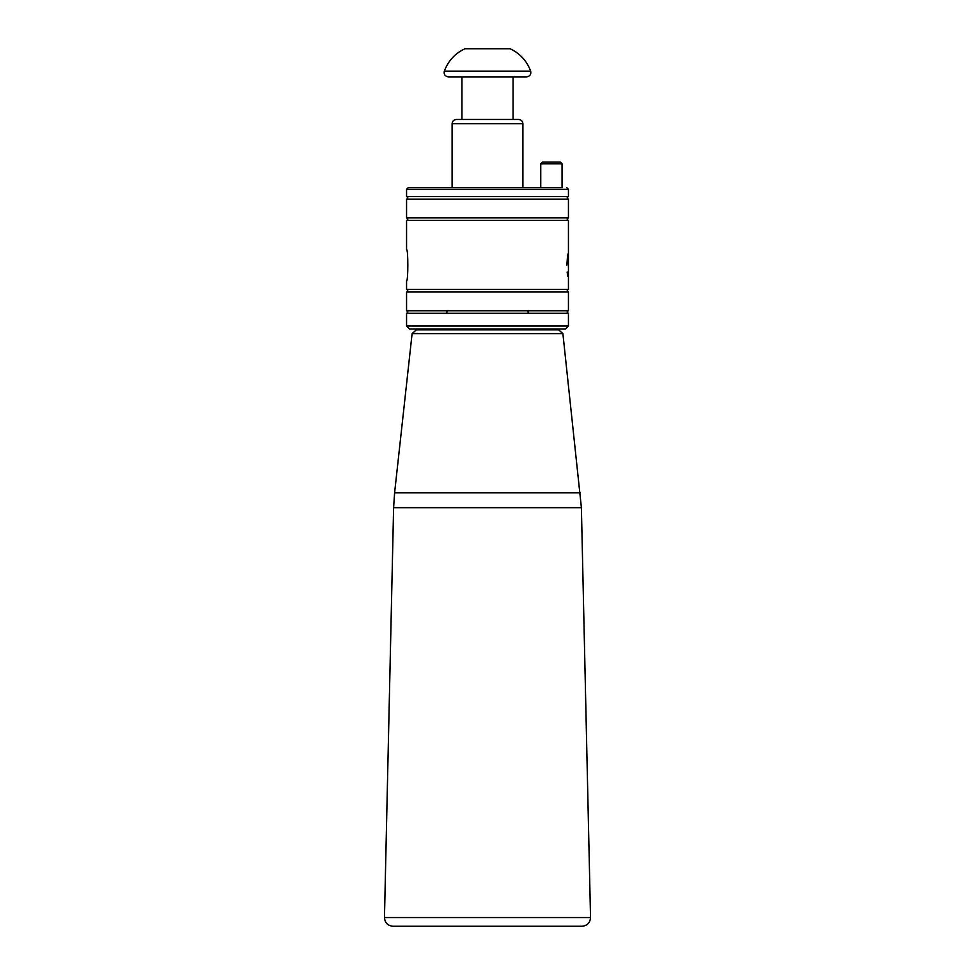 <?xml version="1.0" encoding="UTF-8"?>
<svg xmlns="http://www.w3.org/2000/svg" width="975" height="975" viewBox="0 0 975 975"><rect width="100%" height="100%" fill="white"/><g stroke="black" fill="none" stroke-linecap="round" stroke-linejoin="round"><path stroke-width="1.46" d="M447.062 310.745L446.757 313.304L406.563 313.304L568.437 313.304C566.792 312.451 566.792 311.598 568.437 310.745L406.563 310.745L406.563 292L568.437 292C566.792 291.147 566.792 290.294 568.437 289.441L568.437 220.435C566.792 219.582 566.792 218.729 568.437 217.876L406.563 217.876C408.208 218.729 408.208 219.582 406.563 220.435L568.437 220.435M567.657 254.17L566.865 265.163M567.17 272.074L567.657 276.144M401.444 926.25L573.556 926.25M487.5 926.25L582.014 926.25C587.279 925.714 590.119 922.813 590.533 917.536L384.467 917.536C384.881 922.813 387.721 925.714 392.986 926.25L487.5 926.25M562.892 333.633L558.663 329.83L416.337 329.83L412.108 333.633L562.892 333.633L581.393 507.67L590.533 917.536M461.943 119.474L461.943 76.867L513.057 76.867L513.057 119.474M560.345 162.069L542.453 162.069L540.747 163.776L562.051 163.776L560.345 162.069M406.563 326.016L409.61 329.062L565.39 329.062L568.437 326.016L568.437 313.304L406.563 313.304L406.563 326.016L568.437 326.016M562.051 163.776L562.051 187.627L408.257 187.627L540.747 187.627L540.747 163.776M406.563 220.435L406.563 249.612C408.269 248.393 408.257 281.958 406.563 280.715L406.563 289.441C408.208 290.294 408.208 291.147 406.563 292M568.437 289.441L406.563 289.441M518.639 119.474L456.361 119.474C453.765 119.718 452.351 121.144 452.095 123.727L522.905 123.727C522.649 121.144 521.235 119.718 518.639 119.474M568.437 196.572L406.563 196.572C408.208 197.425 408.208 198.278 406.563 199.132L568.437 199.132C566.792 198.278 566.792 197.425 568.437 196.572L568.437 189.333L406.563 189.333L408.257 187.627M568.437 217.876L568.437 199.132M487.5 76.867L526.646 76.867C529.937 76.343 531.29 74.429 530.68 71.151L444.32 71.151C443.71 74.429 445.063 76.343 448.354 76.867L487.5 76.867M444.32 71.151C448.159 60.901 455.02 53.442 464.904 48.75L510.096 48.75C519.98 53.442 526.841 60.901 530.68 71.151M412.108 333.633L394.595 492.838L580.405 492.838M394.595 492.838L393.607 507.67L581.393 507.67M393.607 507.67L384.467 917.536M446.014 329.062L445.928 329.83M528.986 329.062L529.072 329.83M568.437 189.333L566.743 187.627M568.437 310.745L568.437 292M527.938 310.745L528.243 313.304M406.563 310.745C408.208 311.598 408.208 312.451 406.563 313.304M406.563 196.572L406.563 189.333M406.563 217.876L406.563 199.132M522.905 187.627L522.905 123.727M452.095 187.627L452.095 123.727"/></g></svg>
